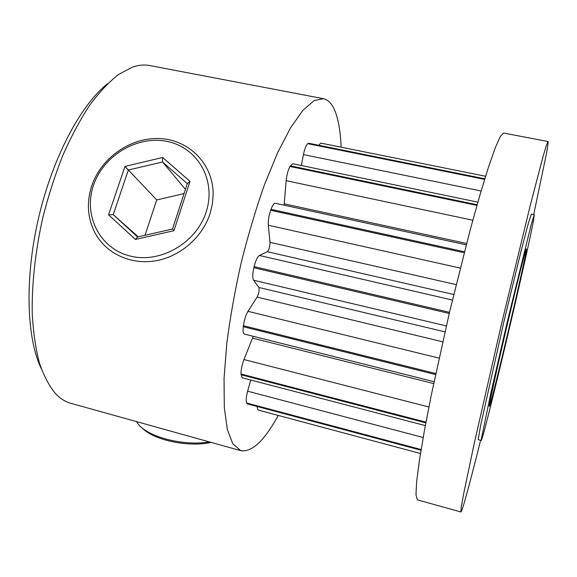 <?xml version="1.0" encoding="UTF-8"?>
<svg xmlns="http://www.w3.org/2000/svg" width="577" height="577" viewBox="0 0 577 577"><rect width="100%" height="100%" fill="white"/><g stroke="black" fill="none" stroke-linecap="round" stroke-linejoin="round"><path stroke-width="0.87" d="M434.041 381.7L244.071 333.996C243.141 333.037 242.888 330.614 243.306 326.726L243.429 325.724C244.259 319.896 245.773 315.1 247.987 311.335L439.09 358.129M425.336 425.602L242.217 377.798L241.013 374.019C240.97 369.684 241.958 364.859 243.97 359.55L428.899 407.001M420.474 453.508L257.933 409.987L257.032 406.453M421.008 450.226L247.367 403.878L246.624 402.998C245.816 400.813 246.155 396.875 247.634 391.184L423.179 437.51M41.176 368.451C26.578 338.194 24.458 278.424 38.609 217.767C52.745 157.103 81.105 104.372 107.618 83.679M323.517 98.696L149.962 65.583C144.517 64.487 138.668 64.999 132.429 67.127L118.631 74.426C109.067 81.876 99.46 92.089 89.803 105.057C80.29 119.526 71.339 136.201 62.951 155.083C55.067 174.968 48.331 195.906 42.741 217.897C35.291 251.702 31.785 283.531 32.225 313.376C33.242 332.063 35.63 348.58 39.387 362.933C43.816 375.843 49.225 386.114 55.608 393.759C59.958 398.281 64.638 401.347 69.651 402.97L240.739 450.651L232.812 443.821L227.352 429.548L224.302 407.607L224.042 378.505L226.804 343.409C230.144 317.559 234.926 290.721 241.15 262.896C248.074 235.272 255.813 209.3 264.367 184.972L277.53 152.891L290.657 127.661L303.04 110.149L314.126 100.593L323.517 98.696C329.027 100.03 333.261 105.245 336.211 114.34C338.951 122.887 340.596 133.835 341.144 147.193M525.964 252.055C522.401 272.539 494.366 391.458 489.895 404.989C489.397 406.554 489.202 406.807 489.318 405.754C489.685 401.332 499.365 357.798 509.888 313.614C520.411 269.365 527.703 241.539 526.217 250.562L525.964 252.055M481.16 439.962L490.847 393.146L507.378 321.396L531.352 224.085L534.28 214.759L533.523 220.342C526.989 256.289 483.158 441.059 481.196 440.46L481.16 439.962M481.196 440.46L478.319 439.71L478.246 439.205L480.706 425.083L504.147 320.646L520.865 251.86L528.301 223.443L531.367 214.154L534.28 214.759M480.627 440.309C470.219 481.932 462.004 512.448 460.9 511.972L461.247 507.197L463.54 494.352L474.092 444.11L501.564 323.755L530.386 204.9L542.979 156.793L546.448 145.115L548.027 141.524C548.41 141.899 547.797 146.407 546.181 155.04L533.689 214.637M460.9 511.972L417.337 499.841L415.974 494.64L416.659 481.492L419.436 460.157L424.333 431.055L431.243 395.288L449.656 311.623L470.421 229.047L480.078 194.55L488.51 167.049L495.362 147.539L500.41 136.295L503.598 133.049L548.027 141.524M278.237 415.426C264.432 440.713 251.933 452.455 240.739 450.651M481.124 190.994L303.43 154.593C304.649 148.844 306.098 145.202 307.779 143.673L308.81 143.269L484.795 178.798M472.823 220.226L286.156 180.688C286.733 175.004 288.002 170.258 289.964 166.457L292.69 163.717L477.879 202.145M446.324 325.918L253.591 280.213C252.437 278.085 252.524 273.916 253.851 267.728L254.111 266.639C255.683 260.508 257.457 256.787 259.426 255.481L452.411 300.047M460.266 268.089L268.298 225.225C268.017 220.811 268.803 215.82 270.656 210.266L270.995 209.328C272.56 205.188 273.996 203.176 275.308 203.284L466.23 244.85M250.743 380.019L247.634 391.184M253.195 336.398L243.97 359.55M253.591 280.213L258.871 287.454C259.535 290.058 258.95 293.267 257.126 297.09L247.987 311.335M268.298 225.225L270.036 242.333C269.957 246.61 269.048 249.733 267.302 251.702L259.426 255.481M286.156 180.688L284.1 205.203M303.43 154.593L301.309 165.505M318.749 145.274L320.848 143.11L485.582 176.266M93.604 185.001C82.98 214.932 99.453 248.463 129.919 255.972C160.226 263.941 196.584 242.881 206.263 211.622C216.397 180.471 197.882 147.928 167.929 141.625C138.119 134.867 103.795 154.946 93.604 185.001M210.151 213.367C202.563 237.248 180.168 256.722 155.408 260.854C130.64 265.009 106.226 253.541 95.198 233.259C87.437 218.265 86.334 202.311 91.902 185.397C101.53 157.297 131.267 136.922 160.204 138.588C189.155 140.038 212.819 163.81 213.173 193.374L212.48 203.4L210.151 213.367M135.415 239.448L108.548 214.795L124.978 166.407L162.656 157.492L189.999 181.358L173.958 230.685L135.415 239.448L137.607 236.967L172.509 229.026L187.294 183.623L162.519 161.964L128.339 170.035L113.229 214.644L137.607 236.967M185.426 189.343L162.519 161.964L162.656 157.492M184.034 193.62L156.72 199.945L124.978 166.407M138.242 236.822L113.229 214.644L108.548 214.795M156.72 199.945L145.029 235.279M173.958 230.685L172.509 229.026M187.294 183.623L189.999 181.358M211.124 442.408C188.124 447.601 153.136 440.063 141.812 427.636M136.511 421.621L137.225 422.725C145.772 436.45 182.895 446.519 209.285 441.895M484.687 179.144L308.068 143.471M307.779 143.673L484.615 179.397M477.143 204.727L290.31 165.844M289.964 166.457L476.955 205.398M435.765 373.528L243.429 325.724M243.306 326.726L435.548 374.552M425.985 422.155L241.013 374.019M241.042 374.733L425.848 422.854M253.851 267.728L449.223 313.47M449.49 312.33L254.111 266.639M421.116 449.555L246.624 402.998M246.79 403.323L421.073 449.829M464.435 251.76L270.995 209.328M270.656 210.266L464.175 252.762M270.036 242.333L456.155 284.62M267.302 251.702L453.746 294.508M284.266 203.847L466.591 243.48M258.871 287.454L444.961 331.854M257.126 297.09L442.71 341.808M252.596 338.144L433.652 383.582M489.512 404.39L489.895 404.989M525.582 250.945L526.217 250.562"/></g></svg>
